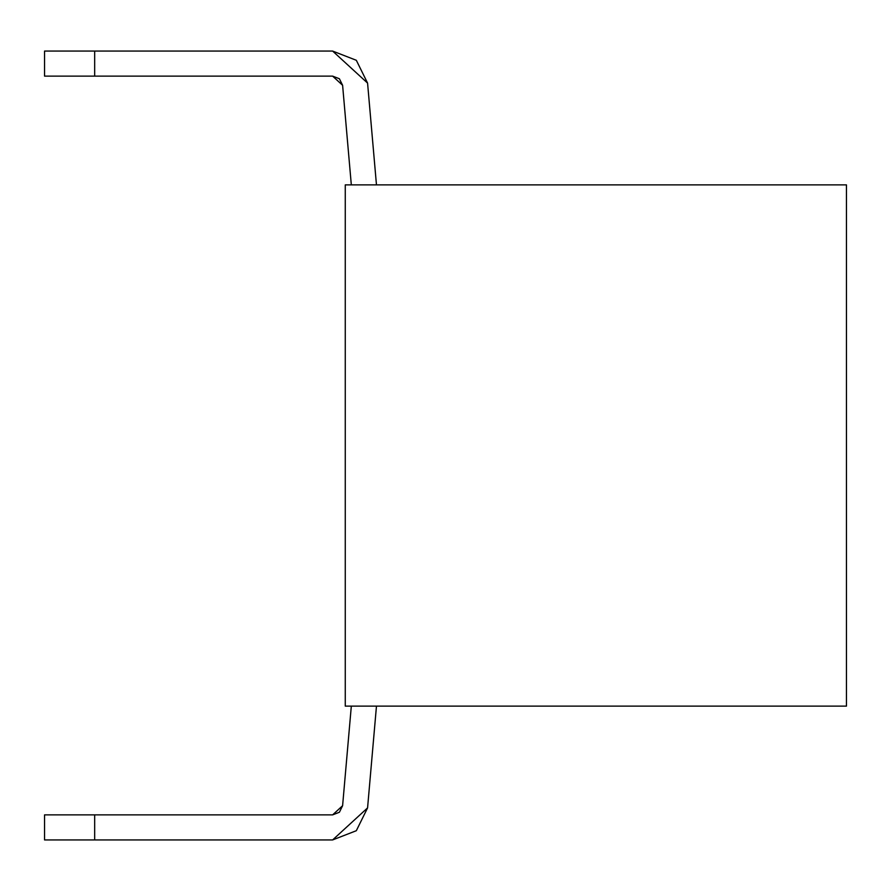 <?xml version="1.0" encoding="UTF-8"?>
<svg xmlns="http://www.w3.org/2000/svg" width="891" height="891" viewBox="0 0 891 891"><rect width="100%" height="100%" fill="white"/><g stroke="black" fill="none" stroke-linecap="round" stroke-linejoin="round"><path stroke-width="1.34" d="M846.45 184.882L846.45 706.118L345.262 706.118L846.45 706.118L846.45 184.882L345.262 184.882L846.45 184.882M345.262 184.882L345.262 706.118L345.262 184.882M367.571 83.086L376.47 184.882L367.571 83.086L332.621 51.065L356.322 60.287L367.571 83.086M376.47 706.118L367.571 807.914L376.47 706.118M332.621 839.935L94.669 839.935L94.669 814.875L44.55 814.875L332.621 814.875L342.601 805.72L332.621 814.875L342.601 805.72L332.621 814.875L342.601 805.72L332.621 814.875L342.601 805.72L351.321 706.118L342.601 805.72L332.621 814.875L342.601 805.72L332.621 814.875L342.601 805.72L332.621 814.875L342.601 805.72L332.621 814.875L342.601 805.72L332.621 814.875L342.601 805.72L332.621 814.875L94.669 814.875L94.669 839.935L332.621 839.935L367.571 807.914L356.322 830.713L332.621 839.935L356.322 830.713L367.571 807.914M342.601 85.28L332.621 76.125L342.601 85.28L332.621 76.125L342.601 85.28L332.621 76.125L342.601 85.28L332.621 76.125L342.601 85.28L332.621 76.125L342.601 85.28L332.621 76.125L342.601 85.28L332.621 76.125L342.601 85.28L332.621 76.125L342.601 85.28L332.621 76.125L342.601 85.28L351.321 184.882L342.601 85.28L339.393 78.753L332.621 76.125L96.674 76.125L332.621 76.125M332.621 51.065L94.669 51.065L94.669 76.125L96.674 76.125L44.55 76.125L94.669 76.125L94.669 51.065L332.621 51.065M44.55 51.065L94.669 51.065L44.55 51.065L44.55 76.125L44.55 51.065M332.621 814.875L339.393 812.247L342.601 805.72M94.669 839.935L44.55 839.935L94.669 839.935M44.55 814.875L44.55 839.935L44.55 814.875"/></g></svg>
